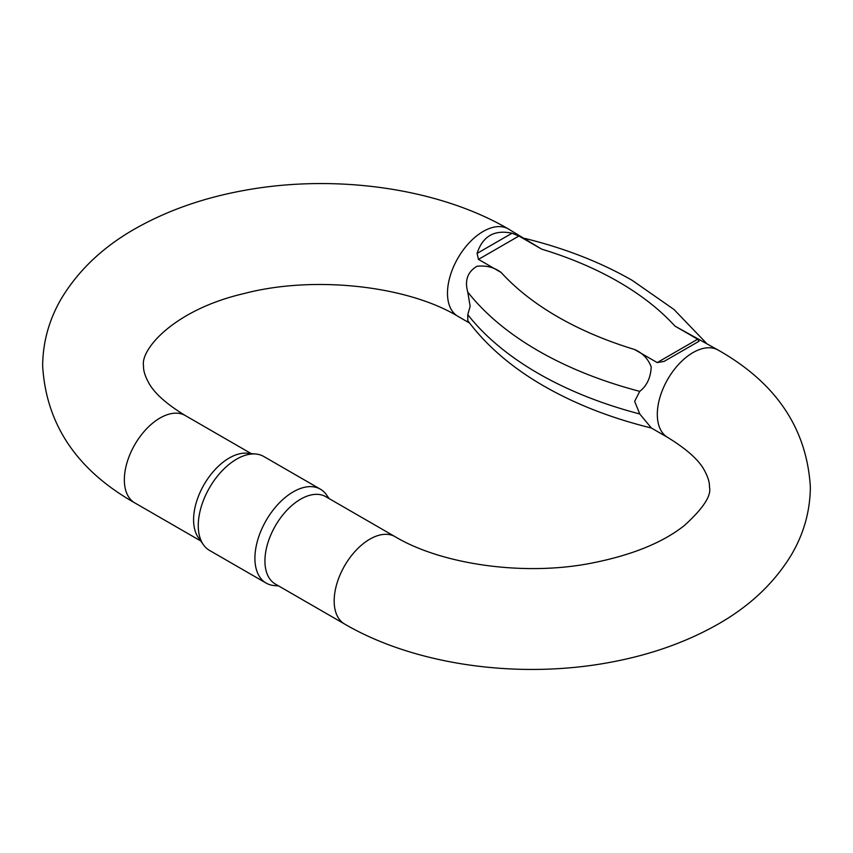 <?xml version="1.0" encoding="UTF-8"?>
<svg xmlns="http://www.w3.org/2000/svg" width="853" height="853" viewBox="0 0 853 853"><rect width="100%" height="100%" fill="white"/><g stroke="black" fill="none" stroke-linecap="round" stroke-linejoin="round"><path stroke-width="1.28" d="M718.205 350.103C776.134 382.912 806.853 428.569 810.35 487.074C810.147 511 803.889 533.466 791.584 554.493C773.756 584.028 747.75 608.082 713.577 626.646C682.72 643.493 647.971 655.435 609.33 662.482C518.453 679.351 415.144 665.191 344.623 624.044A50.444 29.13 120 0 1 334.173 600.949A50.444 29.13 120 0 1 356.191 550.174A50.444 29.13 120 0 1 395.067 536.665C440.169 563.737 520.82 576.191 588.261 563.758C629.94 555.932 661.939 543.222 684.255 525.619C703.245 508.399 711.647 495.55 709.461 487.074C709.675 482.745 708.15 477.477 704.887 471.282C699.652 460.727 687.273 449.467 667.76 437.482A50.444 29.13 -60 0 1 657.311 414.387A50.444 29.13 -60 0 1 679.329 363.623A50.444 29.13 -60 0 1 718.205 350.103L674.968 326.113A317.732 183.438 0 0 0 618.425 281.778A317.732 183.438 0 0 0 541.634 249.129L518.933 236.025L478.469 259.387L501.159 272.491A317.732 183.438 0 0 0 557.713 316.826A317.732 183.438 0 0 0 634.504 349.474C642.554 352.929 648.12 358.761 651.223 366.971C650.679 377.687 646.862 385.812 639.761 391.367A345.433 199.431 180 0 1 538.126 350.743A345.433 199.431 180 0 1 467.775 292.067L470.142 306.323L467.775 314.682A345.433 199.431 0 0 0 538.126 373.358A345.433 199.431 0 0 0 639.761 413.982L634.653 401.305L639.761 391.367M639.761 413.982L651.393 428.014M344.623 624.044L275.38 584.06A50.444 29.13 -60 0 1 264.931 560.965A50.444 29.13 -60 0 1 300.608 499.186A50.444 29.13 -60 0 1 325.825 496.691L395.067 536.665M278.686 585.968L274.026 585.542A54.229 31.305 -60 0 1 266.136 583.089A54.229 31.305 -60 0 1 257.83 539.64A54.229 31.305 -60 0 1 293.251 491.85A54.229 31.305 -60 0 1 320.365 489.164A54.229 31.305 -60 0 1 326.432 494.783L329.13 498.589M203.43 544.779L198.397 537.657A50.444 29.13 -60 0 1 193.588 519.776A50.444 29.13 -60 0 1 229.265 457.997A50.444 29.13 -60 0 1 247.146 453.22L255.836 454.02A54.229 31.305 120 0 0 236.612 459.149A54.229 31.305 120 0 0 203.387 500.498A54.229 31.305 120 0 0 203.43 544.779A54.229 31.305 120 0 0 209.497 550.398L266.136 583.089M697.669 339.217L699.065 341.221L664.114 361.395L657.194 362.578L697.669 339.217L674.968 326.113M634.504 349.474L657.194 362.578M467.775 292.067C464.522 280.52 467.572 271.936 476.891 266.307C486.093 265.208 494.186 267.277 501.159 272.491M478.469 259.387L477.072 253.405C482.67 236.196 494.324 229.468 512.024 233.232L518.933 236.025M541.634 249.129L508.377 228.956A50.444 29.13 -60 0 0 469.502 242.476A50.444 29.13 -60 0 0 447.484 293.24A50.444 29.13 -60 0 0 457.933 316.335C408.043 286.064 314.597 274.943 243.734 293.635C173.777 309.874 140.159 349.783 143.539 365.926C143.304 370.383 144.946 375.853 148.465 382.336C153.871 392.764 166.132 403.821 185.24 415.518A50.444 29.13 120 0 0 146.364 429.038A50.444 29.13 120 0 0 124.346 479.802A50.444 29.13 120 0 0 134.795 502.897C76.866 470.088 46.147 424.431 42.65 365.926C42.853 342 49.111 319.534 61.416 298.507C79.244 268.972 105.25 244.918 139.423 226.354C170.28 209.507 205.029 197.565 243.67 190.518C334.547 173.649 437.856 187.809 508.377 228.956M667.76 437.482L651.383 428.025C611.281 418.173 575.444 404.173 543.862 386.036C512.003 367.696 486.647 345.923 467.807 320.707L467.775 314.682M320.365 489.164L263.726 456.462A54.229 31.305 120 0 0 255.836 454.02M477.072 253.405L512.024 233.232M524.744 238.403C564.857 248.276 600.693 262.266 632.265 280.402L673.977 309.468L706.572 343.386M251.187 453.593L185.24 415.518M469.566 323.052L457.933 316.335M200.743 540.962L134.795 502.897"/></g></svg>
